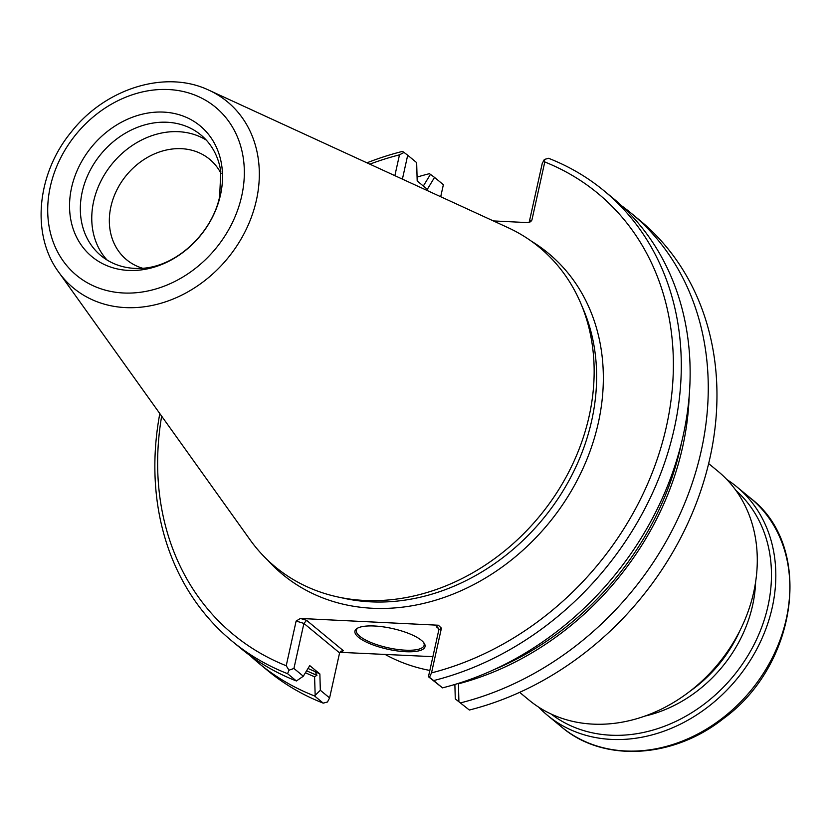 <?xml version="1.0" encoding="UTF-8"?>
<svg xmlns="http://www.w3.org/2000/svg" width="832" height="832" viewBox="0 0 832 832"><rect width="100%" height="100%" fill="white"/><g stroke="black" fill="none" stroke-linecap="round" stroke-linejoin="round"><path stroke-width="1.25" d="M519.657 692.349L529.079 700.128A148.377 122.72 -50.4 0 0 660.171 709.717A148.377 122.72 -50.4 0 0 753.719 592.124A148.377 122.72 -50.4 0 0 718.068 471.349L708.656 463.57M726.866 479.544A148.377 122.72 129.6 0 1 736.58 486.637A148.377 122.72 129.6 0 1 736.694 679.193A148.377 122.72 129.6 0 1 547.591 715.426A148.377 122.72 129.6 0 1 538.782 707.231M735.883 490.381A145.111 120.016 129.6 0 1 733.2 676.302A145.111 120.016 129.6 0 1 551.138 714.033M221.052 173.524A65.177 53.903 -50.4 0 0 209.581 159.224A65.177 53.903 -50.4 0 0 126.516 175.146A65.177 53.903 -50.4 0 0 126.568 259.719A65.177 53.903 -50.4 0 0 142.771 268.289M206.222 140.036A78.343 64.792 -50.4 0 0 112.414 163.498A78.343 64.792 -50.4 0 0 107.089 260.042M220.792 171.538A78.343 64.792 -50.4 0 0 200.834 134.919A78.343 64.792 -50.4 0 0 100.984 154.055A78.343 64.792 -50.4 0 0 101.046 255.715A78.343 64.792 -50.4 0 0 140.774 268.403C177.018 267.072 212.212 232.378 219.638 196.695L220.792 171.538M220.49 194.927A84.874 70.19 -50.4 0 0 124.02 120.89A84.874 70.19 -50.4 0 0 93.621 258.003A84.874 70.19 -50.4 0 0 220.49 194.927M458.089 683.467L458.442 683.821A275.61 227.958 -50.4 0 0 689.177 395.824M58.75 272.23L250.047 539.781A207.282 171.434 -50.4 0 0 338.146 597.033A207.282 171.434 -50.4 0 0 589.17 416.042A207.282 171.434 -50.4 0 0 580.778 303.316A207.282 171.434 -50.4 0 0 507.915 227.614L209.061 90.272C165.672 69.368 105.227 88.41 71.25 132.007C36.889 173.555 30.774 234.478 58.75 272.23A120.827 99.934 -50.4 0 0 168.771 300.706A120.827 99.934 -50.4 0 0 256.422 200.106A120.827 99.934 -50.4 0 0 209.061 90.272M438.734 628.742L436.27 626.704L437.83 627.411L438.797 630.042L441.428 628.17L431.517 672.88L429.458 677.352L428.438 676.738L442.51 687.866A292.063 241.561 -50.4 0 0 672.994 471.39A292.063 241.561 -50.4 0 0 612.914 198.11L604.074 190.819A292.063 241.561 -50.4 0 0 548.579 158.288L544.336 159.463L544.783 161.97L531.918 220.022L529.277 221.884L542.225 163.509L544.336 159.463M303.316 676.218L296.4 680.971L287.57 673.681L288.995 670.186L286.218 665.746L296.13 621.046L303.909 623.418L293.925 668.46L303.316 676.218L309.743 665.6L319.873 673.962L320.33 690.269L314.538 695.947A292.063 241.561 -50.4 0 1 259.033 663.426A292.063 241.561 -50.4 0 1 250.193 655.678M159.817 413.566A292.063 241.561 -50.4 0 0 232.066 641.15L240.906 648.45A292.063 241.561 -50.4 0 0 296.4 680.971M305.427 672.734A275.61 227.958 -50.4 0 0 314.59 676.77L316.95 675.272L315.026 671.528L319.873 673.962M425.069 187.595L423.405 185.9A275.61 227.958 -50.4 0 0 423.218 185.942M423.405 185.9L430.446 174.377L429.437 173.68A292.063 241.561 -50.4 0 0 417.082 177.081M314.59 676.77L315.162 695.022M423.55 642.408A34.715 10.254 12.5 0 1 424.133 645.268A34.715 10.254 12.5 0 1 388.024 647.764A34.715 10.254 12.5 0 1 356.346 630.23A34.715 10.254 12.5 0 1 358.072 627.9M455.281 698.901L469.352 710.029L455.281 698.901L454.875 684.455M458.9 701.532L458.442 683.821M460.637 702.842A292.063 241.561 -50.4 0 0 691.122 486.366A292.063 241.561 -50.4 0 0 631.041 213.086A292.063 241.561 -50.4 0 0 621.754 205.868M442.51 687.866L433.68 680.566A292.063 241.561 -50.4 0 0 664.154 464.09A292.063 241.561 -50.4 0 0 604.074 190.819M429.458 677.352L433.68 680.566M293.925 668.46L288.995 670.186M394.867 175.656L399.485 154.846L404.03 152.422L402.47 151.403A292.063 241.561 -50.4 0 0 366.943 162.822M232.066 641.15A292.063 241.561 -50.4 0 0 287.57 673.681M404.03 152.422L407.701 155.23L402.407 179.119M430.446 174.377L434.533 177.403L427.315 189.332L417.186 180.96L416.666 162.635L407.701 155.23M440.71 196.726L443.373 184.704L434.533 177.403M259.033 663.426L267.738 670.623A292.063 241.561 -50.4 0 0 323.242 703.144L314.538 695.947M320.33 690.269L329.597 697.923L339.581 652.891L340.704 651.248L343.325 650.686L306.592 620.339L303.909 623.418L339.581 652.891M323.242 703.144L327.486 701.979L329.597 697.923M421.491 640.401A35.911 10.608 12.5 0 1 424.039 643.042A35.911 10.608 12.5 0 1 387.702 649.21A35.911 10.608 12.5 0 1 357.365 628.264A35.911 10.608 12.5 0 1 388.606 627.744A35.911 10.608 12.5 0 1 421.491 640.401M428.438 676.738L438.797 630.042M469.352 710.029A292.063 241.561 -50.4 0 0 699.826 493.553A292.063 241.561 -50.4 0 0 639.746 220.282L631.041 213.086M431.517 672.88A286.125 236.652 -50.4 0 0 666.484 426.171A286.125 236.652 -50.4 0 0 544.783 161.97M441.428 628.17L438.36 625.227L300.425 618.457L296.13 621.046M399.485 154.846A286.125 236.652 -50.4 0 0 369.824 164.154M161.658 416.156A286.125 236.652 -50.4 0 0 286.218 665.746M339.778 652.319L432.89 656.666M529.277 221.884L529.079 222.466M493.366 220.927L527.623 222.602L530.67 221.749L531.918 220.022M429.832 670.446A207.282 171.434 129.6 0 1 384.894 654.316M736.58 486.637L750.589 498.212A148.377 122.72 129.6 0 1 750.703 690.758A148.377 122.72 129.6 0 1 561.6 727.002L547.591 715.426M755.602 582.109A127.598 105.539 129.6 0 1 644.935 716.071M739.887 630.698A124.634 103.085 129.6 0 1 689.676 691.475M241.717 195.967A109.075 90.22 -50.4 0 0 117.738 100.807A109.075 90.22 -50.4 0 0 78.666 277.035A109.075 90.22 -50.4 0 0 241.717 195.967M493.886 669.698A273.302 226.044 -50.4 0 0 681.533 442.53M306.623 670.769A273.302 226.044 -50.4 0 0 316.95 675.272M308.017 668.46A270.93 224.078 -50.4 0 0 315.026 671.528M338.146 597.033L344.854 598.478A203.84 168.594 -50.4 0 0 591.718 420.493A203.84 168.594 -50.4 0 0 583.461 309.629L580.778 303.316M267.758 560.206A208.426 172.38 -50.4 0 0 455.957 592.925A208.426 172.38 -50.4 0 0 598.322 422.833A208.426 172.38 -50.4 0 0 531.315 241.145M436.27 626.704L438.36 625.227M300.425 618.457L306.592 620.339M343.325 650.686L341.245 652.174M750.589 498.212C813.686 546.187 798.294 664.456 723.32 718.702C673.015 758.69 603.169 762.653 561.6 727.002"/></g></svg>
